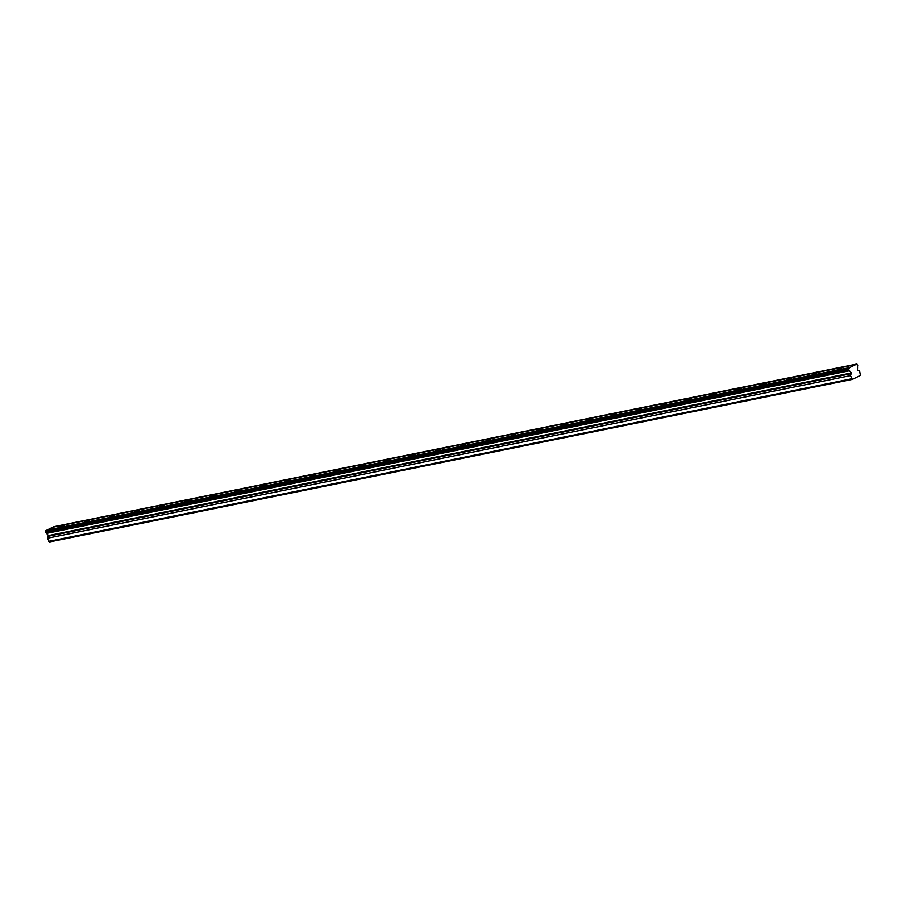 <?xml version="1.0" encoding="UTF-8"?>
<svg xmlns="http://www.w3.org/2000/svg" width="906" height="906" viewBox="0 0 906 906"><rect width="100%" height="100%" fill="white"/><g stroke="black" fill="none" stroke-linecap="round" stroke-linejoin="round"><path stroke-width="1.36" d="M848.424 368.232L45.459 530.837L45.3 531.482L45.617 532.445L848.582 369.852A1.257 0.849 -101.4 0 1 849.511 370.781L851.413 372.955L48.46 535.559L47.542 538.209L49.434 541.969L852.387 379.376L860.428 375.39L859.635 371.086L857.461 369.965L857.586 366.783A1.257 0.849 -101.4 0 1 857.722 365.322L856.691 364.144A1.257 0.849 -101.4 0 1 855.638 364.654L849.692 367.598A1.257 0.849 -101.4 0 1 848.65 368.119L848.582 369.852M45.617 532.445A1.257 0.849 -101.4 0 1 46.557 533.374L48.46 535.559M64.133 525.254L59.366 527.156L64.133 525.254M842.002 367.745L837.235 369.637L842.002 367.745M816.906 372.819L812.138 374.71L816.906 372.819M791.821 377.904L787.042 379.795L791.821 377.904M766.725 382.989L761.957 384.88L766.725 382.989M741.629 388.062L736.861 389.954L741.629 388.062M716.544 393.147L711.765 395.039L716.544 393.147M691.448 398.232L686.68 400.124L691.448 398.232M666.352 403.306L661.584 405.197L666.352 403.306M641.267 408.391L636.488 410.282L641.267 408.391M616.171 413.476L611.403 415.367L616.171 413.476M591.074 418.549L586.307 420.441L591.074 418.549M565.99 423.634L561.21 425.526L565.99 423.634M540.893 428.719L536.125 430.61L540.893 428.719M515.797 433.793L511.029 435.684L515.797 433.793M490.712 438.878L485.933 440.769L490.712 438.878M465.616 443.963L460.848 445.854L465.616 443.963M440.52 449.036L435.752 450.928L440.52 449.036M415.424 454.121L410.656 456.012L415.424 454.121M390.339 459.206L385.571 461.097L390.339 459.206M365.243 464.28L360.475 466.171L365.243 464.28M340.146 469.365L335.379 471.256L340.146 469.365M315.062 474.45L310.294 476.341L315.062 474.45M289.965 479.523L285.197 481.414L289.965 479.523M264.869 484.608L260.101 486.499L264.869 484.608M239.784 489.693L235.016 491.584L239.784 489.693M214.688 494.767L209.92 496.658L214.688 494.767M189.592 499.852L184.824 501.743L189.592 499.852M164.507 504.936L159.739 506.828L164.507 504.936M139.411 510.01L134.643 511.901L139.411 510.01M114.315 515.095L109.547 516.986L114.315 515.095M89.23 520.18L84.451 522.071L89.23 520.18M851.413 372.955L850.496 375.616L852.387 379.376M45.459 530.837L848.65 368.119M855.638 364.654L52.684 527.258L46.727 530.203A1.257 0.849 -101.4 0 1 46.568 530.542M856.917 364.031L53.726 526.737A1.257 0.849 -101.4 0 1 53.567 527.077M48.596 541.403L851.561 378.81M46.727 530.203L849.692 367.598M53.726 526.737L856.691 364.144M47.542 538.209L850.496 375.616M46.557 533.374L849.511 370.781M45.3 531.482L848.265 368.889M48.573 536.193L851.538 373.6"/></g></svg>
